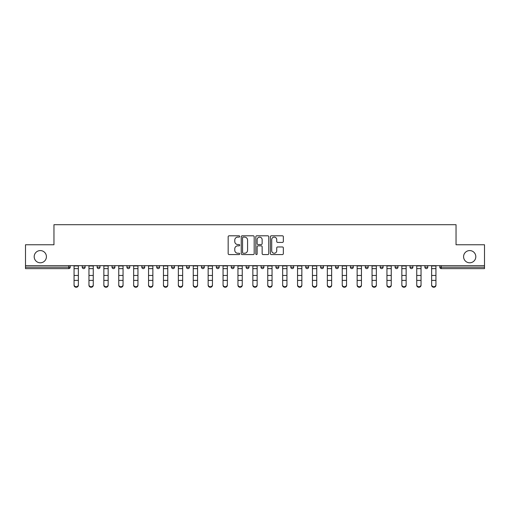 <?xml version="1.0" encoding="UTF-8"?>
<svg xmlns="http://www.w3.org/2000/svg" width="510" height="510" viewBox="0 0 510 510"><rect width="100%" height="100%" fill="white"/><g stroke="black" fill="none" stroke-linecap="round" stroke-linejoin="round"><path stroke-width="0.76" d="M46.416 256.689A6.114 6.114 0 0 1 40.303 262.803A6.114 6.114 0 0 1 34.189 256.689A6.114 6.114 0 0 1 40.303 250.576A6.114 6.114 0 0 1 46.416 256.689M475.811 256.689A6.114 6.114 0 0 1 469.697 262.803A6.114 6.114 0 0 1 463.584 256.689A6.114 6.114 0 0 1 469.697 250.576A6.114 6.114 0 0 1 475.811 256.689M239.719 236.462A0.657 0.657 0 0 0 239.062 235.805L229.105 235.805A0.937 0.937 0 0 0 228.168 236.748L228.168 253.617A0.937 0.937 0 0 0 229.105 254.56L239.062 254.56A0.657 0.657 0 0 0 239.719 253.903A0.657 0.657 0 0 0 239.062 253.247L237.775 253.247A3.003 3.003 0 0 1 234.772 250.244L234.772 248.835A3.003 3.003 0 0 1 237.775 245.839L239.062 245.839A0.657 0.657 0 0 0 239.719 245.183A0.657 0.657 0 0 0 239.062 244.526L237.775 244.526A3.003 3.003 0 0 1 234.772 241.523L234.772 240.121A3.003 3.003 0 0 1 237.775 237.118L239.062 237.118A0.657 0.657 0 0 0 239.719 236.462M282.4 242.416A0.937 0.937 0 0 0 283.337 241.479L283.337 236.748A0.937 0.937 0 0 0 282.4 235.805L271.333 235.805A0.937 0.937 0 0 0 270.396 236.748L270.396 253.617A0.937 0.937 0 0 0 271.333 254.56L282.4 254.56A0.937 0.937 0 0 0 283.337 253.617L283.337 247.898A0.937 0.937 0 0 0 282.4 246.961L277.663 246.961A0.937 0.937 0 0 0 276.726 247.898L276.726 250.735A2.505 2.505 0 0 1 274.221 253.247A2.505 2.505 0 0 1 271.709 250.735L271.709 239.63A2.505 2.505 0 0 1 274.221 237.118A2.505 2.505 0 0 1 276.726 239.63L276.726 241.479A0.937 0.937 0 0 0 277.663 242.416L282.4 242.416M25.5 265.665L25.5 244.755L53.958 244.755L53.958 224.7L456.042 224.7L456.042 244.755L484.5 244.755L484.5 265.665L25.5 265.665L25.5 267.195L68.767 267.195L68.767 265.665M254.178 236.748A0.937 0.937 0 0 0 253.24 235.805L242.18 235.805A0.937 0.937 0 0 0 241.243 236.748L241.243 253.617A0.937 0.937 0 0 0 242.18 254.56L253.24 254.56A0.937 0.937 0 0 0 254.178 253.617L254.178 236.748M256.76 235.805L267.82 235.805A0.937 0.937 0 0 1 268.757 236.748L268.757 253.617A0.937 0.937 0 0 1 267.82 254.56L263.083 254.56A0.937 0.937 0 0 1 262.146 253.617L262.146 246.776A0.937 0.937 0 0 0 261.209 245.839L258.073 245.839A0.937 0.937 0 0 0 257.136 246.776L257.136 253.903A0.657 0.657 0 0 1 256.479 254.56A0.657 0.657 0 0 1 255.822 253.903L255.822 236.748A0.937 0.937 0 0 1 256.76 235.805M68.767 268.63A1.434 1.434 0 0 0 70.195 267.195L68.767 267.195L68.767 268.63A1.434 1.434 0 0 0 70.195 267.195L70.195 265.665L70.195 267.195A1.434 1.434 0 0 1 68.767 268.63L25.5 268.63L25.5 267.195M484.5 265.665L484.5 268.63L441.233 268.63A1.434 1.434 0 0 1 439.805 267.195L439.805 265.665L439.805 267.195L484.5 267.195M82.231 265.665L82.231 267.195L82.231 265.665M83.665 268.63A1.434 1.434 0 0 1 82.231 267.195A1.434 1.434 0 0 0 83.665 268.63A1.434 1.434 0 0 0 85.093 267.195L85.093 265.665L85.093 267.195A1.434 1.434 0 0 1 83.665 268.63A1.434 1.434 0 0 1 82.231 267.195L85.093 267.195A1.434 1.434 0 0 1 83.665 268.63M97.13 265.665L97.13 267.195L97.13 265.665M99.992 265.665L99.992 267.195L99.992 265.665M112.028 267.195A1.434 1.434 0 0 0 113.462 268.63A1.434 1.434 0 0 0 114.89 267.195A1.434 1.434 0 0 1 113.462 268.63A1.434 1.434 0 0 0 114.89 267.195L114.89 265.665L114.89 267.195L112.028 267.195A1.434 1.434 0 0 0 113.462 268.63A1.434 1.434 0 0 1 112.028 267.195L112.028 265.665M129.795 265.665L129.795 267.195L126.926 267.195A1.434 1.434 0 0 0 128.361 268.63A1.434 1.434 0 0 1 126.926 267.195L126.926 265.665M141.825 265.665L141.825 267.195L141.825 265.665M144.693 265.665L144.693 267.195L144.693 265.665M156.723 265.665L156.723 267.195L156.723 265.665M159.592 265.665L159.592 267.195L159.592 265.665M171.621 265.665L171.621 267.195L171.621 265.665M174.49 265.665L174.49 267.195L174.49 265.665M186.52 265.665L186.52 267.195L186.52 265.665M189.388 265.665L189.388 267.195A1.434 1.434 0 0 1 187.954 268.63A1.434 1.434 0 0 1 186.52 267.195L189.388 267.195A1.434 1.434 0 0 1 187.954 268.63M201.424 265.665L201.424 267.195L201.424 265.665M204.287 265.665L204.287 267.195L204.287 265.665M216.323 267.195A1.434 1.434 0 0 0 217.751 268.63A1.434 1.434 0 0 0 219.185 267.195L219.185 265.665L219.185 267.195L216.323 267.195A1.434 1.434 0 0 0 217.751 268.63A1.434 1.434 0 0 1 216.323 267.195L216.323 265.665M231.221 265.665L231.221 267.195L231.221 265.665M234.084 265.665L234.084 267.195A1.434 1.434 0 0 1 232.649 268.63A1.434 1.434 0 0 1 231.221 267.195A1.434 1.434 0 0 0 232.649 268.63A1.434 1.434 0 0 0 234.084 267.195A1.434 1.434 0 0 1 232.649 268.63A1.434 1.434 0 0 1 231.221 267.195L234.084 267.195M247.548 268.63A1.434 1.434 0 0 0 248.982 267.195L248.982 265.665L248.982 267.195A1.434 1.434 0 0 1 247.548 268.63A1.434 1.434 0 0 1 246.12 267.195L246.12 265.665M261.018 265.665L261.018 267.195L261.018 265.665M263.88 265.665L263.88 267.195A1.434 1.434 0 0 1 262.452 268.63A1.434 1.434 0 0 1 261.018 267.195A1.434 1.434 0 0 0 262.452 268.63A1.434 1.434 0 0 1 261.018 267.195L263.88 267.195A1.434 1.434 0 0 1 262.452 268.63M278.779 265.665L278.779 267.195A1.434 1.434 0 0 1 277.351 268.63A1.434 1.434 0 0 1 275.916 267.195L275.916 265.665M293.677 265.665L293.677 267.195A1.434 1.434 0 0 1 292.249 268.63A1.434 1.434 0 0 1 290.815 267.195L290.815 265.665M308.575 265.665L308.575 267.195A1.434 1.434 0 0 1 307.147 268.63A1.434 1.434 0 0 1 305.713 267.195L305.713 265.665M323.48 265.665L323.48 267.195A1.434 1.434 0 0 1 322.046 268.63A1.434 1.434 0 0 1 320.611 267.195L320.611 265.665M338.379 265.665L338.379 267.195A1.434 1.434 0 0 1 336.944 268.63A1.434 1.434 0 0 1 335.51 267.195L335.51 265.665M353.277 265.665L353.277 267.195A1.434 1.434 0 0 1 351.843 268.63A1.434 1.434 0 0 1 350.408 267.195L350.408 265.665M365.307 265.665L365.307 267.195L365.307 265.665M368.175 265.665L368.175 267.195A1.434 1.434 0 0 1 366.741 268.63A1.434 1.434 0 0 1 365.307 267.195L368.175 267.195A1.434 1.434 0 0 1 366.741 268.63M383.074 265.665L383.074 267.195A1.434 1.434 0 0 1 381.639 268.63A1.434 1.434 0 0 1 380.205 267.195L380.205 265.665M395.11 265.665L395.11 267.195L395.11 265.665M397.972 265.665L397.972 267.195A1.434 1.434 0 0 1 396.538 268.63A1.434 1.434 0 0 1 395.11 267.195L397.972 267.195A1.434 1.434 0 0 1 396.538 268.63A1.434 1.434 0 0 0 397.972 267.195M412.87 265.665L412.87 267.195L410.008 267.195A1.434 1.434 0 0 0 411.436 268.63A1.434 1.434 0 0 1 410.008 267.195L410.008 265.665M427.769 265.665L427.769 267.195A1.434 1.434 0 0 1 426.334 268.63A1.434 1.434 0 0 1 424.906 267.195L424.906 265.665M98.564 268.63A1.434 1.434 0 0 1 97.13 267.195A1.434 1.434 0 0 0 98.564 268.63A1.434 1.434 0 0 0 99.992 267.195A1.434 1.434 0 0 1 98.564 268.63A1.434 1.434 0 0 1 97.13 267.195L99.992 267.195A1.434 1.434 0 0 1 98.564 268.63M129.795 267.195A1.434 1.434 0 0 1 128.361 268.63A1.434 1.434 0 0 0 129.795 267.195A1.434 1.434 0 0 1 128.361 268.63A1.434 1.434 0 0 1 126.926 267.195M143.259 268.63A1.434 1.434 0 0 1 141.825 267.195A1.434 1.434 0 0 0 143.259 268.63A1.434 1.434 0 0 0 144.693 267.195A1.434 1.434 0 0 1 143.259 268.63A1.434 1.434 0 0 1 141.825 267.195L144.693 267.195A1.434 1.434 0 0 1 143.259 268.63M158.157 268.63A1.434 1.434 0 0 1 156.723 267.195A1.434 1.434 0 0 0 158.157 268.63A1.434 1.434 0 0 0 159.592 267.195A1.434 1.434 0 0 1 158.157 268.63A1.434 1.434 0 0 1 156.723 267.195L159.592 267.195M173.056 268.63A1.434 1.434 0 0 1 171.621 267.195A1.434 1.434 0 0 0 173.056 268.63A1.434 1.434 0 0 0 174.49 267.195A1.434 1.434 0 0 1 173.056 268.63A1.434 1.434 0 0 1 171.621 267.195L174.49 267.195A1.434 1.434 0 0 1 173.056 268.63M202.852 268.63A1.434 1.434 0 0 1 201.424 267.195L204.287 267.195A1.434 1.434 0 0 1 202.852 268.63A1.434 1.434 0 0 0 204.287 267.195M411.436 268.63A1.434 1.434 0 0 0 412.87 267.195A1.434 1.434 0 0 1 411.436 268.63A1.434 1.434 0 0 1 410.008 267.195M243.213 237.118A0.657 0.657 0 0 0 242.556 237.775L242.556 252.59A0.657 0.657 0 0 0 243.213 253.247L244.57 253.247A3.003 3.003 0 0 0 247.573 250.244L247.573 240.121A3.003 3.003 0 0 0 244.57 237.118L243.213 237.118M262.146 239.674A2.505 2.505 0 0 0 259.641 237.169A2.505 2.505 0 0 0 257.136 239.674L257.136 243.589A0.937 0.937 0 0 0 258.073 244.526L261.209 244.526A0.937 0.937 0 0 0 262.146 243.589L262.146 239.674M74.065 280.921L74.065 284.784A2.148 1.951 0 0 0 78.361 284.784L78.361 285.3A2.148 1.951 180 0 1 74.065 285.3M78.361 284.784L78.361 265.665M74.065 284.784L74.065 265.665M88.963 280.921L88.963 284.784A2.148 1.951 0 0 0 93.26 284.784L93.26 285.3A2.148 1.951 180 0 1 88.963 285.3M103.861 280.921L103.861 284.784A2.148 1.951 0 0 0 108.158 284.784L108.158 285.3A2.148 1.951 180 0 1 103.861 285.3M118.76 280.921L118.76 284.784A2.148 1.951 0 0 0 123.057 284.784L123.057 285.3A2.148 1.951 180 0 1 118.76 285.3M133.658 280.921L133.658 284.784A2.148 1.951 0 0 0 137.955 284.784L137.955 285.3A2.148 1.951 180 0 1 133.658 285.3M148.557 280.921L148.557 284.784A2.148 1.951 0 0 0 152.86 284.784L152.86 285.3A2.148 1.951 180 0 1 150.705 287.251A2.148 1.951 180 0 1 148.557 285.3M93.26 284.784L93.26 265.665M88.963 284.784L88.963 265.665M108.158 284.784L108.158 265.665M103.861 284.784L103.861 265.665M123.057 284.784L123.057 265.665M118.76 284.784L118.76 265.665M137.955 284.784L137.955 265.665M133.658 284.784L133.658 265.665M152.86 284.784L152.86 265.665M148.557 284.784L148.557 265.665M163.455 280.921L163.455 284.784A2.148 1.951 0 0 0 167.758 284.784L167.758 285.3A2.148 1.951 180 0 1 165.61 287.251A2.148 1.951 180 0 1 163.455 285.3M167.758 284.784L167.758 265.665M163.455 284.784L163.455 265.665M178.36 280.921L178.36 284.784A2.148 1.951 0 0 0 182.656 284.784L182.656 285.3A2.148 1.951 180 0 1 178.36 285.3M182.656 284.784L182.656 265.665M178.36 284.784L178.36 265.665M193.258 280.921L193.258 284.784A2.148 1.951 0 0 0 197.555 284.784L197.555 285.3A2.148 1.951 180 0 1 193.258 285.3M197.555 284.784L197.555 265.665M193.258 284.784L193.258 265.665M208.156 280.921L208.156 284.784A2.148 1.951 0 0 0 212.453 284.784L212.453 285.3A2.148 1.951 180 0 1 208.156 285.3M212.453 284.784L212.453 265.665M208.156 284.784L208.156 265.665M223.055 280.921L223.055 284.784A2.148 1.951 0 0 0 227.352 284.784L227.352 285.3A2.148 1.951 180 0 1 223.055 285.3M227.352 284.784L227.352 265.665M223.055 284.784L223.055 265.665M237.953 280.921L237.953 284.784A2.148 1.951 0 0 0 242.25 284.784L242.25 285.3A2.148 1.951 180 0 1 237.953 285.3M242.25 284.784L242.25 265.665M237.953 284.784L237.953 265.665M252.852 280.921L252.852 284.784A2.148 1.951 0 0 0 257.148 284.784L257.148 285.3A2.148 1.951 180 0 1 252.852 285.3M257.148 284.784L257.148 265.665M252.852 284.784L252.852 265.665M267.75 280.921L267.75 284.784A2.148 1.951 0 0 0 272.047 284.784L272.047 285.3A2.148 1.951 180 0 1 267.75 285.3M272.047 284.784L272.047 265.665M267.75 284.784L267.75 265.665M282.648 280.921L282.648 284.784A2.148 1.951 0 0 0 286.945 284.784L286.945 285.3A2.148 1.951 180 0 1 282.648 285.3M286.945 284.784L286.945 265.665M282.648 284.784L282.648 265.665M297.547 280.921L297.547 284.784A2.148 1.951 0 0 0 301.844 284.784L301.844 285.3A2.148 1.951 180 0 1 297.547 285.3M301.844 284.784L301.844 265.665M297.547 284.784L297.547 265.665M312.445 280.921L312.445 284.784A2.148 1.951 0 0 0 316.742 284.784L316.742 285.3A2.148 1.951 180 0 1 312.445 285.3M316.742 284.784L316.742 265.665M312.445 284.784L312.445 265.665M327.344 280.921L327.344 284.784A2.148 1.951 0 0 0 331.64 284.784L331.64 285.3A2.148 1.951 180 0 1 327.344 285.3M331.64 284.784L331.64 265.665M327.344 284.784L327.344 265.665M342.242 280.921L342.242 284.784A2.148 1.951 0 0 0 346.545 284.784L346.545 285.3A2.148 1.951 180 0 1 344.39 287.251A2.148 1.951 180 0 1 342.242 285.3M346.545 284.784L346.545 265.665M342.242 284.784L342.242 265.665M357.14 280.921L357.14 284.784A2.148 1.951 0 0 0 361.443 284.784L361.443 285.3A2.148 1.951 180 0 1 359.295 287.251A2.148 1.951 180 0 1 357.14 285.3M361.443 284.784L361.443 265.665M357.14 284.784L357.14 265.665M372.045 280.921L372.045 284.784A2.148 1.951 0 0 0 376.342 284.784L376.342 285.3A2.148 1.951 180 0 1 372.045 285.3M376.342 284.784L376.342 265.665M372.045 284.784L372.045 265.665M386.943 280.921L386.943 284.784A2.148 1.951 0 0 0 391.24 284.784L391.24 285.3A2.148 1.951 180 0 1 386.943 285.3M391.24 284.784L391.24 265.665M386.943 284.784L386.943 265.665M401.842 280.921L401.842 284.784A2.148 1.951 0 0 0 406.139 284.784L406.139 285.3A2.148 1.951 180 0 1 401.842 285.3M406.139 284.784L406.139 265.665M401.842 284.784L401.842 265.665M416.74 280.921L416.74 284.784A2.148 1.951 0 0 0 421.037 284.784L421.037 285.3A2.148 1.951 180 0 1 416.74 285.3M421.037 284.784L421.037 265.665M416.74 284.784L416.74 265.665M431.639 280.921L431.639 284.784A2.148 1.951 0 0 0 435.935 284.784L435.935 285.3A2.148 1.951 180 0 1 431.639 285.3M435.935 284.784L435.935 265.665M431.639 284.784L431.639 265.665M441.233 265.665L441.233 268.63M217.751 268.63A1.434 1.434 0 0 0 219.185 267.195M248.982 267.195L246.12 267.195M277.351 268.63A1.434 1.434 0 0 0 278.779 267.195L275.916 267.195M292.249 268.63A1.434 1.434 0 0 0 293.677 267.195L290.815 267.195M307.147 268.63A1.434 1.434 0 0 0 308.575 267.195L305.713 267.195M322.046 268.63A1.434 1.434 0 0 0 323.48 267.195L320.611 267.195M336.944 268.63A1.434 1.434 0 0 0 338.379 267.195L335.51 267.195M351.843 268.63A1.434 1.434 0 0 0 353.277 267.195L350.408 267.195M381.639 268.63A1.434 1.434 0 0 0 383.074 267.195L380.205 267.195M426.334 268.63A1.434 1.434 0 0 0 427.769 267.195L424.906 267.195M74.065 275.464L78.361 275.464M74.065 280.398L78.361 280.398M74.065 268.63L78.361 268.63M74.065 265.959L78.361 265.959M88.963 275.464L93.26 275.464M88.963 280.398L93.26 280.398M88.963 268.63L93.26 268.63M88.963 265.959L93.26 265.959M103.861 275.464L108.158 275.464M103.861 280.398L108.158 280.398M103.861 268.63L108.158 268.63M103.861 265.959L108.158 265.959M118.76 275.464L123.057 275.464M118.76 280.398L123.057 280.398M118.76 268.63L123.057 268.63M118.76 265.959L123.057 265.959M133.658 275.464L137.955 275.464M133.658 280.398L137.955 280.398M133.658 268.63L137.955 268.63M133.658 265.959L137.955 265.959M148.557 275.464L152.86 275.464M148.557 280.398L152.86 280.398M148.557 268.63L152.86 268.63M148.557 265.959L152.86 265.959M163.455 275.464L167.758 275.464M163.455 280.398L167.758 280.398M163.455 268.63L167.758 268.63M163.455 265.959L167.758 265.959M178.36 275.464L182.656 275.464M178.36 280.398L182.656 280.398M178.36 268.63L182.656 268.63M178.36 265.959L182.656 265.959M193.258 275.464L197.555 275.464M193.258 280.398L197.555 280.398M193.258 268.63L197.555 268.63M193.258 265.959L197.555 265.959M208.156 275.464L212.453 275.464M208.156 280.398L212.453 280.398M208.156 268.63L212.453 268.63M208.156 265.959L212.453 265.959M223.055 275.464L227.352 275.464M223.055 280.398L227.352 280.398M223.055 268.63L227.352 268.63M223.055 265.959L227.352 265.959M237.953 275.464L242.25 275.464M237.953 280.398L242.25 280.398M237.953 268.63L242.25 268.63M237.953 265.959L242.25 265.959M252.852 275.464L257.148 275.464M252.852 280.398L257.148 280.398M252.852 268.63L257.148 268.63M252.852 265.959L257.148 265.959M267.75 275.464L272.047 275.464M267.75 280.398L272.047 280.398M267.75 268.63L272.047 268.63M267.75 265.959L272.047 265.959M282.648 275.464L286.945 275.464M282.648 280.398L286.945 280.398M282.648 268.63L286.945 268.63M282.648 265.959L286.945 265.959M297.547 275.464L301.844 275.464M297.547 280.398L301.844 280.398M297.547 268.63L301.844 268.63M297.547 265.959L301.844 265.959M312.445 275.464L316.742 275.464M312.445 280.398L316.742 280.398M312.445 268.63L316.742 268.63M312.445 265.959L316.742 265.959M327.344 275.464L331.64 275.464M327.344 280.398L331.64 280.398M327.344 268.63L331.64 268.63M327.344 265.959L331.64 265.959M342.242 275.464L346.545 275.464M342.242 280.398L346.545 280.398M342.242 268.63L346.545 268.63M342.242 265.959L346.545 265.959M357.14 275.464L361.443 275.464M357.14 280.398L361.443 280.398M357.14 268.63L361.443 268.63M357.14 265.959L361.443 265.959M372.045 275.464L376.342 275.464M372.045 280.398L376.342 280.398M372.045 268.63L376.342 268.63M372.045 265.959L376.342 265.959M386.943 275.464L391.24 275.464M386.943 280.398L391.24 280.398M386.943 268.63L391.24 268.63M386.943 265.959L391.24 265.959M401.842 275.464L406.139 275.464M401.842 280.398L406.139 280.398M401.842 268.63L406.139 268.63M401.842 265.959L406.139 265.959M416.74 275.464L421.037 275.464M416.74 280.398L421.037 280.398M416.74 268.63L421.037 268.63M416.74 265.959L421.037 265.959M431.639 275.464L435.935 275.464M431.639 280.398L435.935 280.398M431.639 268.63L435.935 268.63M431.639 265.959L435.935 265.959"/></g></svg>

